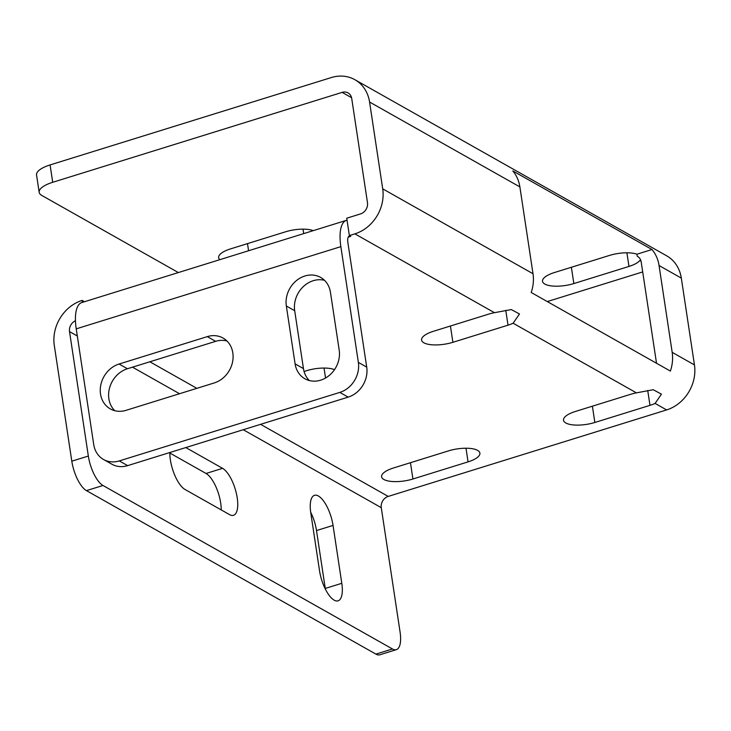 <?xml version="1.0" encoding="UTF-8"?>
<svg xmlns="http://www.w3.org/2000/svg" width="731" height="731" viewBox="0 0 731 731"><rect width="100%" height="100%" fill="white"/><g stroke="black" fill="none" stroke-linecap="round" stroke-linejoin="round"><path stroke-width="1.1" d="M494.458 312.685L511.307 309.56L519.494 313.983L513.125 323.23A21.829 7.538 171.4 0 1 508.018 325.176L452.891 342.3A21.829 7.538 171.4 0 1 421.568 340.061A21.829 7.538 171.4 0 1 433.41 331.298L488.536 314.166A21.829 7.538 171.4 0 1 494.458 312.685L354.873 233.856L349.363 235.565L346.741 218.203L360.52 213.918A9.357 8.032 119.5 0 0 367.474 202.67L351.721 98.484A9.357 8.032 119.5 0 0 348.047 92.91A9.357 8.032 119.5 0 0 342.135 92.371L52.714 182.293A24.945 8.617 -8.6 0 0 39.172 192.317L36.55 174.947A24.945 8.617 171.4 0 1 50.083 164.932L331.244 77.577A37.427 32.137 119.5 0 1 354.9 79.716A37.427 32.137 119.5 0 1 369.575 102.029L382.706 188.845A37.427 32.137 119.5 0 1 354.873 233.856M519.878 186.917A37.427 32.137 -60.5 0 0 512.824 170.935L651.997 249.536A37.427 32.137 119.5 0 1 659.051 265.527L672.182 352.342A37.427 32.137 119.5 0 1 670.373 371.083L531.199 292.482A37.427 32.137 -60.5 0 0 533.009 273.741L519.878 186.917L369.575 102.029M354.9 79.716L666.645 255.795A37.427 32.137 119.5 0 1 681.319 278.1L694.45 364.924A37.427 32.137 119.5 0 1 666.626 409.927L388.225 496.422L260.583 424.327M636.409 392.858L653.267 389.733L661.454 394.155L655.086 403.411A21.829 7.538 171.4 0 1 649.978 405.349L594.851 422.481A21.829 7.538 171.4 0 1 563.519 420.243A21.829 7.538 171.4 0 1 575.361 411.471L630.497 394.347A21.829 7.538 171.4 0 1 636.409 392.858L513.125 323.23M103.528 459.488L111.88 464.203A24.945 21.427 -60.5 0 0 127.651 465.629L348.166 397.125A24.945 21.427 -60.5 0 0 366.715 367.117L358.364 362.402A24.945 21.427 119.5 0 1 339.814 392.401L119.299 460.914A24.945 21.427 119.5 0 1 103.528 459.488A24.945 21.427 119.5 0 1 93.742 444.612L76.234 328.859A37.427 14.172 -107.3 0 1 81.835 302.552L346.448 220.333A37.427 14.172 -107.3 0 1 347.042 220.186M82.411 302.369L82.119 300.414L84.458 301.739M114.794 410.712A24.945 21.427 -60.5 0 1 109.769 387.22A24.945 21.427 -60.5 0 1 127.422 368.744L215.627 341.34L207.284 336.625A24.945 21.427 119.5 0 1 223.056 338.051A24.945 21.427 119.5 0 1 232.604 361.744A24.945 21.427 119.5 0 1 214.284 382.925L126.079 410.329A24.945 21.427 119.5 0 1 110.308 408.903A24.945 21.427 119.5 0 1 100.75 385.2A24.945 21.427 119.5 0 1 119.071 364.029L207.284 336.625M226.912 340.957A24.945 21.427 -60.5 0 0 215.627 341.34M348.23 237.136L350.752 236.351A9.357 3.545 -107.3 0 0 349.29 236.095A9.357 3.545 -107.3 0 0 347.892 242.674L366.715 367.117M324.527 280.329A24.945 21.427 -60.5 0 0 294.694 310.712L286.342 305.997A24.945 21.427 119.5 0 1 296.283 280.731A24.945 21.427 119.5 0 1 320.662 277.424A24.945 21.427 119.5 0 1 330.449 292.299L339.202 350.176A24.945 21.427 119.5 0 1 329.252 375.442A24.945 21.427 119.5 0 1 304.873 378.749A24.945 21.427 119.5 0 1 295.096 363.874L286.342 305.997M309.359 380.559A24.945 21.427 -60.5 0 1 303.447 368.598L294.694 310.712M358.364 362.402L340.856 246.639A37.427 14.172 -107.3 0 1 346.448 220.333M178.355 272.562L41.795 195.433A24.945 8.617 -8.6 0 1 39.172 192.317M388.225 496.422A9.357 8.032 119.5 0 0 381.271 507.67L400.085 632.114A24.945 9.448 -107.3 0 1 396.357 649.649A24.945 9.448 -107.3 0 1 392.456 648.973L102.98 485.485A24.945 9.448 -107.3 0 1 88.341 456.043L71.802 461.179L54.295 345.416A37.427 32.137 119.5 0 1 82.119 300.414M396.357 649.649L379.818 654.793A24.945 9.448 -107.3 0 1 375.917 654.117L86.441 490.62A24.945 9.448 -107.3 0 1 71.802 461.179M185.802 447.564L222.58 468.333A24.945 9.448 -107.3 0 1 236.341 493.261A24.945 9.448 -107.3 0 1 233.481 515.309A24.945 9.448 -107.3 0 1 229.58 514.633L185.044 489.487A24.945 9.448 -107.3 0 1 169.884 452.507M169.875 453.046L206.041 473.469A24.945 9.448 -107.3 0 1 221.21 509.909M310.776 512.851A24.945 9.448 -107.3 0 1 314.504 495.316A24.945 9.448 -107.3 0 1 333.044 525.425L341.797 583.311A24.945 9.448 -107.3 0 1 338.06 600.845A24.945 9.448 -107.3 0 1 319.529 570.728L310.776 512.851M310.675 512.175A24.945 9.448 -107.3 0 1 316.505 530.569L325.258 588.446A24.945 9.448 -107.3 0 1 325.35 589.122M334.506 369.648A21.829 7.538 171.4 0 0 306.609 370.69L304.069 371.485M77.322 336.004L69.518 331.6L88.341 456.043M69.518 331.6A9.357 8.032 119.5 0 1 75.467 320.735M651.997 249.536L636.929 254.214L637.24 256.243A9.357 8.032 119.5 0 1 637.533 256.407A9.357 8.032 119.5 0 1 641.197 261.981L656.52 363.261M642.704 271.923L547.281 301.565M219.857 259.669A21.829 7.538 -8.6 0 1 218.633 257.678A21.829 7.538 -8.6 0 1 230.475 248.905L285.602 231.782A21.829 7.538 -8.6 0 1 313.27 230.649M641.041 261.195L639.826 260.501A21.829 7.538 -8.6 0 1 628.971 266.44L573.844 283.564A21.829 7.538 -8.6 0 1 542.512 281.325A21.829 7.538 -8.6 0 1 554.354 272.562L609.49 255.43A21.829 7.538 -8.6 0 1 636.929 254.214M350.752 236.351L349.363 235.565M468.05 461.873A21.829 7.538 171.4 0 0 479.892 453.101A21.829 7.538 171.4 0 0 448.569 450.863L393.442 467.995A21.829 7.538 171.4 0 0 381.6 476.758A21.829 7.538 171.4 0 0 412.924 478.997L468.05 461.873L465.994 448.231M505.77 310.3L508.018 325.176M681.319 278.1L659.051 265.527M647.73 390.473L649.978 405.349M666.626 409.927L655.086 403.411M694.45 364.924L672.182 352.342M533.009 273.741L382.706 188.845M348.166 397.125L339.814 392.401M76.234 328.859L340.856 246.639M50.083 164.932L52.714 182.293M392.456 648.973L375.917 654.117M102.98 485.485L86.441 490.62M222.58 468.333L206.041 473.469M333.044 525.425L316.505 530.569M341.797 583.311L325.258 588.446M324.034 368.058L325.542 378.028M450.424 326.008L452.891 342.3M351.565 97.698L342.135 92.371M127.651 465.629L119.299 460.914M381.271 507.67L243.24 429.718M179.515 393.726L132.494 367.163M196.858 388.335L149.837 361.781M410.456 462.705L412.924 478.997M626.906 252.798L628.971 266.44M571.377 267.272L573.844 283.564M592.384 406.189L594.851 422.481M303.027 229.141L303.703 233.618M247.498 243.615L248.577 250.742M127.422 368.744L119.071 364.029M303.447 368.598L295.096 363.874"/></g></svg>
